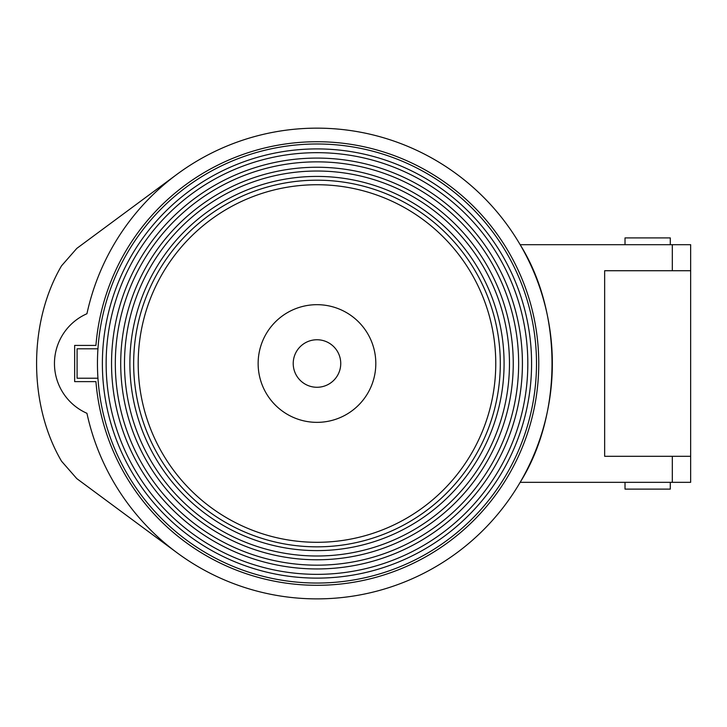<?xml version="1.0" encoding="UTF-8"?>
<svg xmlns="http://www.w3.org/2000/svg" width="727" height="727" viewBox="0 0 727 727"><rect width="100%" height="100%" fill="white"/><g stroke="black" fill="none" stroke-linecap="round" stroke-linejoin="round"><path stroke-width="1.09" d="M604.655 270.726L604.655 456.302L604.655 270.726L690.65 270.726L604.655 270.726M672.311 482.328L690.65 482.328L690.65 456.302L604.655 456.302L690.65 456.302L690.65 244.699L520.15 244.699C562.634 312.555 562.634 414.472 520.15 482.328L672.311 482.328L672.311 456.302M74.654 345.407L95.928 345.407A221.79 221.79 0 0 1 433.065 174.535A221.79 221.79 0 0 1 433.065 552.493A221.79 221.79 0 0 1 95.928 381.62L74.654 381.62L74.654 345.407M86.94 313.728A54.398 54.398 0 0 0 86.94 413.299A235.366 235.366 0 0 0 448.832 558.481A235.366 235.366 0 0 0 448.832 168.546A235.366 235.366 0 0 0 86.94 313.728A235.366 235.366 0 0 1 520.15 244.699M625.02 244.699L625.02 237.911L670.285 237.911L670.285 244.699M670.285 482.328L670.285 489.117L625.02 489.117L625.02 482.328M177.024 552.747L76.78 478.611L61.531 461.2C28.271 404.548 28.271 322.479 61.531 265.828L76.78 248.416L177.024 174.28M316.981 143.991A219.527 219.527 0 0 1 507.092 473.277A219.527 219.527 0 0 1 126.861 473.277A219.527 219.527 0 0 1 316.981 143.991M316.981 184.731A178.787 178.787 0 0 1 471.814 452.912A178.787 178.787 0 0 1 162.148 452.912A178.787 178.787 0 0 1 316.981 184.731M316.981 304.677A58.842 58.842 0 0 1 367.935 392.934A58.842 58.842 0 0 1 266.018 392.934A58.842 58.842 0 0 1 316.981 304.677M316.981 339.754A23.764 23.764 0 0 1 340.745 363.518A23.764 23.764 0 0 1 316.981 387.273A23.764 23.764 0 0 1 293.217 363.518A23.764 23.764 0 0 1 316.981 339.754M316.981 180.196A183.313 183.313 0 0 1 475.74 455.175A183.313 183.313 0 0 1 158.222 455.175A183.313 183.313 0 0 1 316.981 180.196M316.981 176.416A187.093 187.093 0 0 1 479.011 457.065A187.093 187.093 0 0 1 154.951 457.065A187.093 187.093 0 0 1 316.981 176.416M316.981 171.027A192.491 192.491 0 0 1 483.682 459.755A192.491 192.491 0 0 1 150.28 459.755A192.491 192.491 0 0 1 316.981 171.027M316.981 167.246A196.263 196.263 0 0 1 486.954 461.645A196.263 196.263 0 0 1 147.008 461.645A196.263 196.263 0 0 1 316.981 167.246M316.981 161.857A201.661 201.661 0 0 1 491.625 464.344A201.661 201.661 0 0 1 142.338 464.344A201.661 201.661 0 0 1 316.981 161.857M316.981 158.077A205.441 205.441 0 0 1 494.896 466.234A205.441 205.441 0 0 1 139.066 466.234A205.441 205.441 0 0 1 316.981 158.077M316.981 152.679A210.83 210.83 0 0 1 499.567 468.933A210.83 210.83 0 0 1 134.395 468.933A210.83 210.83 0 0 1 316.981 152.679M316.981 148.908A214.61 214.61 0 0 1 502.839 470.814A214.61 214.61 0 0 1 131.124 470.814A214.61 214.61 0 0 1 316.981 148.908M97.945 348.806L77.089 348.806L77.089 378.222L97.945 378.222M672.311 270.726L672.311 244.699"/></g></svg>
